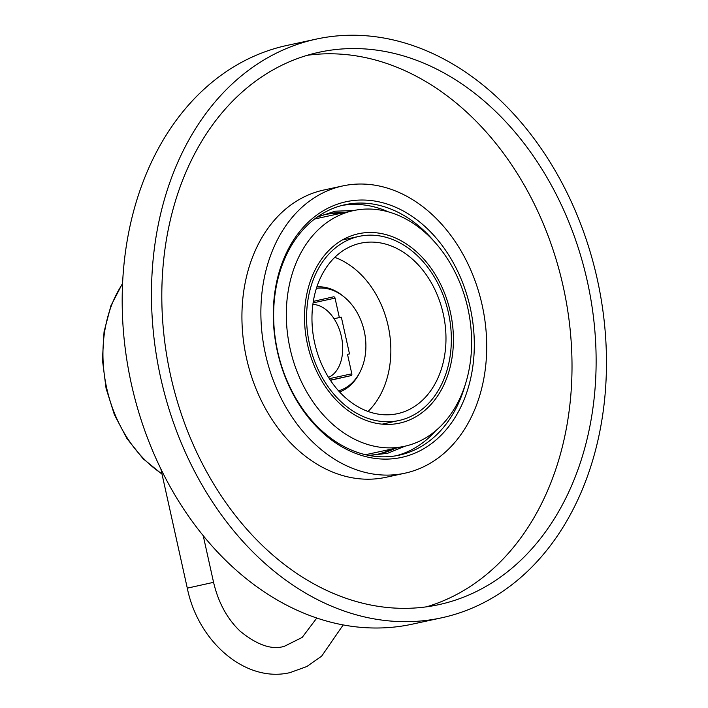 <?xml version="1.0" encoding="UTF-8"?>
<svg xmlns="http://www.w3.org/2000/svg" width="708" height="708" viewBox="0 0 708 708"><rect width="100%" height="100%" fill="white"/><g stroke="black" fill="none" stroke-linecap="round" stroke-linejoin="round"><path stroke-width="1.06" d="M330.415 380.293L350.982 375.647A1.611 1.221 77.8 0 0 351.823 373.806L347.513 354.354L349.495 353.911L341.336 317.122L339.353 317.573L335.043 298.13A1.611 1.221 77.8 0 0 333.503 296.82L313.325 301.378M349.495 353.911L347.513 354.354M316.405 288.351A52.48 39.675 -102.2 0 1 364.346 331.618A52.48 39.675 -102.2 0 1 338.557 390.825M334.751 257.367A87.208 65.915 -102.2 0 1 388.276 326.441A87.208 65.915 -102.2 0 1 368.063 411.454M360.098 243.322A87.208 65.915 77.8 0 0 314.609 342.681A87.208 65.915 77.8 0 0 397.392 413.693A87.208 65.915 77.8 0 0 397.843 413.596A87.208 65.915 77.8 0 0 443.332 314.228A87.208 65.915 77.8 0 0 360.54 243.216A87.208 65.915 77.8 0 0 360.098 243.322M309.511 344.141A94.199 71.207 -102.2 0 1 359.062 236.384A94.199 71.207 -102.2 0 1 448.421 312.768A94.199 71.207 -102.2 0 1 398.87 420.534A94.199 71.207 -102.2 0 1 309.511 344.141M450.412 312.316A96.899 73.243 -102.2 0 1 399.445 423.163A96.899 73.243 -102.2 0 1 307.529 344.592A96.899 73.243 -102.2 0 1 358.496 233.746A96.899 73.243 -102.2 0 1 450.412 312.316M467.873 308.378A120.581 91.137 -102.2 0 1 404.445 446.314A120.581 91.137 -102.2 0 1 290.068 348.531A120.581 91.137 -102.2 0 1 353.496 210.595A120.581 91.137 -102.2 0 1 467.873 308.378M328.547 377.391A37.683 24.674 -102.7 0 0 342.212 355.505A37.683 24.674 -102.7 0 0 334.052 318.715A37.683 24.674 -102.7 0 0 312.865 304.475M334.052 318.715L339.353 317.573M465.227 384.692A128.113 96.837 -102.2 0 1 399.144 455.173A128.113 96.837 -102.2 0 1 277.616 351.283A128.113 96.837 -102.2 0 1 345.008 204.718A128.113 96.837 -102.2 0 1 434.296 241.614M435.624 430.809A128.113 96.837 -102.2 0 1 396.099 455.757M470.245 307.794A130.812 98.872 -102.2 0 1 402.109 457.28A130.812 98.872 -102.2 0 1 277.359 351.354A130.812 98.872 -102.2 0 1 345.486 201.868A130.812 98.872 -102.2 0 1 470.245 307.794M482.148 305.104A146.954 111.076 77.8 0 0 342.752 185.93A146.954 111.076 77.8 0 0 265.447 354.044A146.954 111.076 -102.2 0 0 404.852 473.21A146.954 111.076 -102.2 0 0 482.148 305.104M342.752 185.93L323.804 190.027A146.954 111.076 77.8 0 0 246.499 358.142A146.954 111.076 -102.2 0 0 385.904 477.307L404.852 473.21M426.526 606.827A282.607 213.612 -102.2 0 0 563.223 286.607A282.607 213.612 77.8 0 0 307.299 55.295M587.339 281.395A282.607 213.612 77.8 0 0 319.255 52.224A282.607 213.612 77.8 0 0 170.601 375.514A282.607 213.612 -102.2 0 0 438.677 604.685A282.607 213.612 -102.2 0 0 587.339 281.395M597.26 279.156A296.068 223.781 77.8 0 0 316.414 39.073A296.068 223.781 77.8 0 0 160.681 377.753A296.068 223.781 -102.2 0 0 441.526 617.836A296.068 223.781 -102.2 0 0 597.26 279.156M316.414 39.073L287.129 45.401A296.068 223.781 77.8 0 0 131.396 384.09A296.068 223.781 -102.2 0 0 412.242 624.173L441.526 617.836M391.887 449.031A122.732 92.766 -102.2 0 1 377.134 454.394M395.303 448.288A122.732 92.766 -102.2 0 1 378.851 454.049A122.732 92.766 -102.2 0 1 369.78 455.394M325.282 214.515A122.732 92.766 -102.2 0 1 340.937 213.312M344.353 212.577A122.732 92.766 77.8 0 0 326.99 214.126A122.732 92.766 77.8 0 0 318.166 216.639M388.285 211.842A128.113 96.837 77.8 0 0 341.991 205.444M316.883 286.864A54.1 40.887 -102.2 0 1 343.858 296.732M360.098 371.85A54.1 40.887 -102.2 0 1 339.61 391.975M350.982 375.647L330.3 380.116M329.344 378.665L351.823 373.806M122.573 283.811A121.121 91.544 77.8 0 0 106.713 388.17A121.121 91.544 77.8 0 0 161.928 473.758M343.194 624.925L321.662 656.139L306.821 666.529L290.076 672.6C245.605 683.22 198.036 641.714 187.293 588.153L213.568 582.33L203.223 535.682M335.043 298.13L313.095 302.874M359.062 236.384L342.309 240.003M404.445 446.314L365.567 454.713M353.496 210.595L314.618 219.002M398.87 420.534L382.116 424.154M162.026 474.183L143.069 458.704L126.909 438.491L114.36 414.614L106.067 388.311L102.421 359.806L104.058 331.76L110.908 305.759L122.599 283.253M187.293 588.153L160.849 468.891M316.803 618.031L302.166 637.43L284.395 646.289C272.005 650.174 257.225 645.121 240.056 631.138C227.1 618.677 218.276 602.411 213.568 582.33M354.027 210.488L335.043 211.214L317.113 217.152M368.603 455.368L387.391 453.377L404.976 446.199"/></g></svg>
